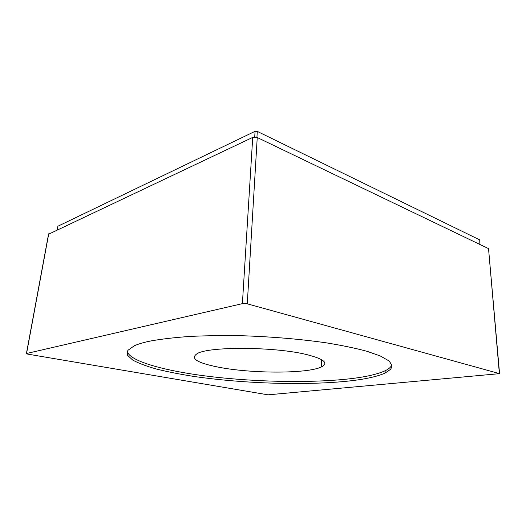 <?xml version="1.0" encoding="UTF-8"?>
<svg xmlns="http://www.w3.org/2000/svg" width="526" height="526" viewBox="0 0 526 526"><rect width="100%" height="100%" fill="white"/><g stroke="black" fill="none" stroke-linecap="round" stroke-linejoin="round"><path stroke-width="0.79" d="M306.546 354.544C323.963 358.962 328.947 363.085 321.498 366.905C307.447 373.907 250.882 373.684 217.909 367.063C196.652 362.782 189.833 358.252 197.447 353.472C209.499 346.338 275.23 346.726 306.546 354.544M127.246 351.447C129.981 361.737 167.025 371.422 211.182 376.669C255.708 381.889 307.23 383.046 345.332 379.272C363.354 377.464 376.616 374.63 385.124 370.771C388.878 368.976 391.107 367.003 391.804 364.853M150.508 341.012C143.519 342.446 138.095 344.05 134.229 345.819L127.818 350.401L127.516 355.234L132.71 360.073C138.594 363.242 146.53 366.241 156.518 369.061C167.413 371.744 179.563 374.157 192.976 376.294C240.967 383.415 301.76 385.571 345.293 381.389C363.328 379.627 376.596 376.853 385.117 373.065L390.581 369.337C392.317 366.622 391.646 363.729 388.569 360.665L380.305 355.977L366.984 351.296C355.675 348.238 342.124 345.424 326.33 342.847C300.721 339.178 273.185 336.831 243.722 335.792C224.714 335.424 206.902 335.627 190.287 336.403C174.757 337.495 161.495 339.027 150.508 341.012M57.893 226.233L255.051 131.329L257.273 131.388L479.732 239.895L479.982 244.505M27.707 354.123L268.056 394.835L499.568 373.651L247.273 303.831L242.394 303.647L26.55 353.505L27.707 354.123M48.53 234.241L252.723 137.398L257.24 137.523L488.536 248.614L499.549 373.394M57.932 225.924L57.439 229.684M255.051 131.329L254.729 137.01M257.273 131.388L256.938 137.391M479.732 239.895L479.876 244.452M26.55 353.505L48.734 233.8M242.394 303.647L252.723 137.398M247.273 303.831L257.24 137.523M499.352 373.335L488.536 248.614M321.498 366.905L321.702 359.731M385.124 370.771L385.117 373.065M57.853 225.976L57.367 229.724M26.412 353.544L48.596 233.886"/></g></svg>
